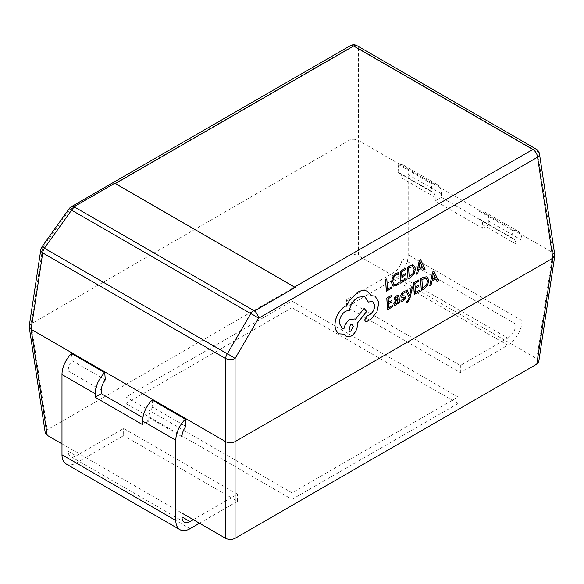<?xml version="1.0" encoding="UTF-8"?>
<svg xmlns="http://www.w3.org/2000/svg" width="584" height="584" viewBox="0 0 584 584"><rect width="100%" height="100%" fill="white"/><g stroke="black" fill="none" stroke-linecap="round" stroke-linejoin="round"><path stroke-width="0.44" stroke-dasharray="2.92 2.19" d="M371.402 295.657L367.226 291.241M365.533 321.565L366.818 321.485L370.862 319.178L376.863 311.914L378.877 302.622L375.125 296.103M368.3 302.03L372.526 301.337M342.056 328.193L339.304 323.317C339.377 318.061 341.479 314.01 345.618 311.155L349.341 310.323C350.568 304.483 353.451 300.096 358.007 297.168L364.664 296.497M355.401 319.36L354.722 318.952M346.385 336.588L351.123 336.063C355.262 333.208 357.364 329.157 357.437 323.901L357.379 323.076L366.577 311.498L364.161 308.33M339.377 333.822L344.239 334.179M406.858 302.607L407.647 302.286L409.931 298.234L412.421 286.905M409.603 295.687L407.157 289.898M404.033 297.322L404.347 297.913L403.982 297.3L401.106 297.022M401.96 295.088L402.266 295.701L402.23 294.044L403.157 293.197L404.953 292.803L404.858 291.387M401.055 301.673L402.953 301.096L404.924 299.3L405.581 297.059L404.967 295.854M398.23 303.585L399.434 302.899L399.076 297.555L398.215 295.497M394.456 305.249L396.098 305.001L398.142 302.373M394.149 299.358L396.346 297.073L397.303 296.906M423.677 269.983L425.057 269.202L420.611 259.668M416.37 274.137L417.75 273.356L418.465 269.647L422.502 267.406M407.982 278.911L410.632 277.4L414.275 273.641L415.443 268.487L413.713 265.187M400.967 282.897L406.157 279.948L406.07 278.619M401.821 275.597L401.529 271.903L405.252 269.786L405.165 268.45M402.164 280.838L401.865 276.955L405.318 274.991L405.223 273.662M392.952 286.007L396.375 285.707L399.003 283.517L398.909 282.079M394.134 284.583L392.74 281.678L393.521 277.612L396.061 274.823L398.383 274.224L398.281 272.655M386.323 291.219L391.411 288.328L391.324 286.999M387.528 289.16L386.798 278.889M387.55 309.651L392.74 306.702L392.652 305.381M388.404 302.359L388.112 298.665L391.835 296.548L391.747 295.212M388.747 307.593L388.448 303.709L391.901 301.753L391.813 300.417M414.275 294.46L419.465 291.511L419.378 290.182M415.129 287.16L414.837 283.466L418.567 281.349L418.472 280.013M415.479 292.401L415.173 288.518L418.626 286.554L418.538 285.226M421.29 290.474L423.947 288.963L427.583 285.204L428.751 280.05L427.021 276.75M436.993 281.546L438.365 280.765L433.919 271.231M429.685 285.7L431.058 284.919L431.773 281.211L435.81 278.969M554.8 255.091L552.865 252.697L536.806 358.664L504.503 340.019L460.367 365.496L346.538 299.782L390.681 274.298L358.379 255.653L358.379 140.415C355.233 138.941 352.079 138.941 348.933 140.415L31.134 323.886L29.2 326.281M536.806 358.664L538.74 361.73M193.319 519.68L237.462 494.195L123.633 428.481L79.497 453.965L181.967 513.124M61.984 443.847L79.497 453.965L76.212 455.856A11.403 6.585 120 0 1 70.511 456.425A11.403 6.585 120 0 1 68.145 451.206L68.145 370.971A11.403 6.585 120 0 1 72.102 360.678L105.302 379.841M45.26 432.919L47.195 429.861L31.134 323.886L42.72 247.455A6.709 3.84 8.6 0 0 40.814 249.66M539.47 153.928A6.709 3.84 -8.6 0 0 537.565 151.731L552.865 252.697L358.379 140.415L358.379 48.275A6.709 4.519 0 0 0 348.933 48.275L348.933 255.653L47.195 429.861M348.933 255.653C352.079 254.179 355.233 254.179 358.379 255.653M292 492.823L126.005 396.989L292 301.154L457.995 396.989L292 492.823L292 499.393L126.005 403.559L126.005 396.989M152.161 400.047L152.731 407.223L185.931 426.393M71.533 353.502L72.102 360.678M479.267 211.196L512.467 230.366L511.898 238.199L478.697 219.029L479.267 211.196A20.119 11.614 -60 0 1 484.654 211.985A20.119 11.614 -60 0 1 488.823 221.197L488.823 224.76L441.394 197.377L441.394 193.815A20.119 11.614 120 0 0 437.226 184.602A20.119 11.614 120 0 0 431.839 183.814L431.269 191.647L398.069 172.484A11.403 6.585 -60 0 1 399.668 172.988A11.403 6.585 -60 0 1 402.033 178.208L402.033 258.442A11.403 6.585 -60 0 1 393.966 272.399L390.681 274.298L504.503 340.019L507.788 338.121L393.966 272.399M398.069 172.484L398.638 164.651A20.119 11.614 -60 0 1 404.026 165.44A20.119 11.614 -60 0 1 408.194 174.653L408.194 254.879A20.119 11.614 -60 0 1 393.966 279.524L346.538 306.907L346.538 299.782M398.638 164.651L431.839 183.814M478.697 219.029A11.403 6.585 -60 0 1 480.296 219.54A11.403 6.585 -60 0 1 482.654 224.76L482.654 228.315L435.226 200.94L435.226 197.377A11.403 6.585 120 0 0 432.868 192.158A11.403 6.585 120 0 0 431.269 191.647M512.467 230.366A20.119 11.614 -60 0 1 517.855 231.154A20.119 11.614 -60 0 1 522.016 240.367L522.016 320.594A20.119 11.614 -60 0 1 507.788 345.239L460.367 372.621L346.538 306.907M460.367 372.621L460.367 365.496M511.898 238.199A11.403 6.585 -60 0 1 513.489 238.703A11.403 6.585 -60 0 1 515.854 243.922L515.854 324.156A11.403 6.585 -60 0 1 507.788 338.121M435.226 200.94L441.394 197.377M482.654 228.315L488.823 224.76M152.731 407.223A11.403 6.585 120 0 0 148.774 417.524L148.774 421.086L142.883 417.684M66.145 463.973A20.119 11.614 120 0 0 76.212 462.981L123.633 435.598L123.633 428.481M199.487 523.235L237.462 501.313L123.633 435.598M237.462 501.313L237.462 494.195M148.774 421.086L142.606 424.641M126.005 403.559L292 307.724L292 301.154M292 307.724L457.995 403.559L457.995 396.989M457.995 403.559L292 499.393M71.277 206.765A6.709 3.869 -120 0 0 69.905 209.371L42.72 247.455L41.982 246.769M350.298 45.676A6.709 3.869 -120 0 0 348.933 48.275L69.905 209.371L69.168 208.678M73.956 206.773L254.478 310.995M412.924 266.632L409.997 267.092L408.544 267.917L409.18 276.853M420.232 262.267L419.998 261.559L418.772 268.114M397.952 299.475L395.215 301.775L394.966 303.008L395.419 303.797M426.167 278.159L421.852 279.481L422.495 288.416M433.547 273.83L433.313 273.122L432.087 279.678M352.188 324.536L350.298 324.704L348.904 331.347M101.346 390.141L68.145 370.971M441.394 193.815L408.194 174.653M435.226 197.377L402.033 178.208M357.007 45.676A6.709 3.869 -60 0 1 358.379 48.275L537.565 151.731A6.709 3.869 120 0 0 536.192 149.124M507.788 345.239L393.966 279.524M522.016 320.594L408.194 254.879M522.016 240.367L488.823 221.197M515.854 243.922L482.654 224.76M515.854 324.156L402.033 258.442M68.145 451.206L76.212 455.856M181.967 436.693L148.774 417.524M190.034 528.695L76.212 462.981M437.226 184.602L404.026 165.44M432.868 192.158L399.668 172.988M517.855 231.154L484.654 211.985M513.489 238.703L480.296 219.54M184.332 522.14L70.511 456.425"/><path stroke-width="0.88" d="M375.147 296.11L371.417 295.687L367.278 291.263C364.387 290 361.182 290.336 357.656 292.27L349.633 300.176L346.859 305.527L345.268 306.257C342.231 308.031 339.691 310.849 337.64 314.71C335.712 318.506 334.844 322.258 335.041 325.96C335.304 329.354 336.464 331.814 338.523 333.325L339.399 333.836L344.275 334.172L346.407 336.596L351.166 336.085C355.313 333.23 357.415 329.179 357.481 323.923L357.423 323.098L366.628 311.52L364.212 308.352L355.401 319.36L354.743 318.966L350.064 319.477C346.933 321.514 344.91 324.558 343.976 328.602L342.085 328.201L339.355 323.339C339.421 318.083 341.523 314.031 345.67 311.177L349.385 310.345C350.612 304.505 353.502 300.118 358.058 297.19L364.686 296.511L368.351 302.059L372.57 301.359L374.629 305.125C374.636 308.98 373.132 312.06 370.117 314.374L366.613 316.28L364.657 320.054L365.504 321.55L366.861 321.507L370.913 319.2L376.906 311.936L378.928 302.643L375.147 296.11L371.402 295.657M364.664 296.497L368.351 302.059M354.743 318.966L350.02 319.455C346.889 321.492 344.859 324.536 343.932 328.573L342.056 328.193M364.212 308.352L355.357 319.331M344.239 334.179L346.385 336.588M367.278 291.263L367.226 291.241C364.343 289.978 361.138 290.314 357.612 292.248L349.59 300.154L346.808 305.505L345.224 306.235C342.18 308.009 339.64 310.827 337.596 314.688C335.661 318.484 334.8 322.237 334.997 325.938C335.26 329.332 336.413 331.792 338.479 333.303L339.377 333.822M412.472 286.926L411.173 287.613L409.618 295.73L407.209 289.919L405.807 290.664L409.063 297.409L408.632 299.22L407.471 301.089L406.771 301.315L406.858 302.607L407.69 302.308L409.975 298.256L412.472 286.926L411.173 287.613M403.982 297.3L404.347 297.913L402.996 299.84L400.952 300.169L401.055 301.673L403.004 301.118L404.967 299.322L405.624 297.081L404.967 295.854M405.128 295.942L402.281 295.708L401.96 295.088L403.208 293.219L404.997 292.825L404.858 291.387L403.201 291.949L401.332 293.694L400.675 295.906L401.317 297.154M405.084 295.92L402.23 295.687M398.215 295.497L396.375 295.825L394.054 297.95L394.2 299.38L396.39 297.095L397.354 296.928L397.872 298.307L395.857 299.818L393.747 303.826L394.485 305.264M398.142 302.373L398.273 303.607L399.485 302.921L399.127 297.577L398.237 295.511L396.426 295.847L394.105 297.971L394.2 299.38M422.502 267.406L423.677 269.983L425.101 269.224L420.655 259.697L419.327 260.449L416.421 274.159L417.794 273.378L418.509 269.669L422.531 267.392L423.728 270.005M420.655 259.697L419.276 260.428L416.421 274.159M407.209 267.289L408.026 278.933L410.683 277.422L414.319 273.662L415.487 268.509L413.713 265.187L409.961 265.727L407.209 267.289L408.026 278.933M406.114 278.641L402.172 280.889L401.909 276.977L405.362 275.013L405.274 273.684L401.821 275.648L401.573 271.925L405.303 269.808L405.165 268.45L400.193 271.275L400.967 282.897L406.201 279.97L406.114 278.641L402.164 280.838M405.274 273.684L401.821 275.597M398.325 272.677L396.01 273.502L392.579 277.225L391.484 282.532L393.003 286.029L396.419 285.729L399.047 283.539L398.952 282.101L396.514 284.291L393.952 284.481L392.784 281.7L393.565 277.634L396.113 274.852L398.434 274.246L398.281 272.655L395.959 273.48L392.528 277.203L391.433 282.51L393.251 286.175M398.952 282.101L396.463 284.269L393.908 284.459M69.168 208.678L41.982 246.769A6.709 6.709 0 0 0 40.814 249.66L29.2 326.281L31.134 329.347L225.621 441.628C228.767 443.103 231.921 443.103 235.067 441.628L552.865 258.15L554.8 255.091L539.47 153.928A6.709 6.709 0 0 0 536.192 149.124A6.709 3.869 120 0 0 532.842 149.46L353.656 46.005L115.362 183.58A6.709 3.869 -120 0 0 114.69 183.252L73.956 206.773A6.709 3.869 -120 0 0 71.277 206.765A6.709 6.709 0 0 0 69.168 208.678L71.576 210.145L44.391 248.229L227.3 353.824A6.709 0.694 30.3 0 1 235.067 358.51L235.067 538.324L536.806 364.124L552.865 258.15L537.565 157.184A6.709 3.84 -8.6 0 0 539.47 153.928M391.375 287.021L387.528 289.211L386.798 278.889L385.549 279.597L386.323 291.219L391.462 288.35L391.375 287.021L387.528 289.16M392.696 305.403L388.754 307.644L388.491 303.738L391.944 301.775L391.857 300.439L388.404 302.402L388.156 298.687L391.886 296.57L391.747 295.212L386.776 298.037L387.55 309.651L392.784 306.724L392.696 305.403L388.747 307.593M391.857 300.439L388.404 302.359M419.429 290.204L415.479 292.453L415.224 288.54L418.677 286.576L418.582 285.248L415.136 287.211L414.888 283.488L418.611 281.371L418.472 280.013L413.501 282.839L414.275 294.46L419.516 291.533L419.429 290.204L415.479 292.401M418.582 285.248L415.129 287.16M420.516 278.853L421.341 290.496L423.991 288.985L427.634 285.226L428.802 280.072L427.021 276.75L423.269 277.291L420.516 278.853L421.341 290.496M435.81 278.969L436.993 281.546L438.416 280.787L433.97 271.253L432.634 272.013L429.729 285.722L431.109 284.941L431.824 281.233L435.839 278.948L437.036 281.568M433.97 271.253L432.591 271.991L429.729 285.722M554.8 255.763L538.74 361.73L536.806 364.124M235.067 538.324C231.921 539.798 228.767 539.798 225.621 538.324L225.621 358.51A6.709 3.168 -0 0 0 235.067 358.51L258.537 318.28A6.709 3.869 -120 0 0 254.478 310.995L295.212 287.474A6.709 3.869 -120 0 0 294.548 287.036L115.362 183.58M181.967 513.124L225.621 538.324M40.814 249.66A6.709 3.84 8.6 0 0 42.72 252.916L31.134 329.347L47.195 435.314L61.984 443.847M47.195 435.314L45.26 432.919L29.2 326.952M142.883 417.684L101.346 393.704L101.346 390.141A11.403 6.585 -60 0 1 105.302 379.841L104.733 372.665A20.119 11.614 -60 0 0 95.177 393.704L61.984 374.534L61.984 454.761A20.119 11.614 120 0 0 66.145 463.973L179.974 529.688A20.119 11.614 120 0 0 190.034 528.695L199.487 523.235M61.984 374.534A20.119 11.614 120 0 1 71.533 353.502L104.733 372.665M101.346 393.704L95.177 397.259L142.606 424.641L142.606 421.086A20.119 11.614 120 0 1 152.161 400.047L185.362 419.217L185.931 426.393A11.403 6.585 120 0 0 181.967 436.693L181.967 516.92A11.403 6.585 120 0 0 184.332 522.14A11.403 6.585 120 0 0 190.034 521.578L193.319 519.68M185.362 419.217A20.119 11.614 120 0 0 175.806 440.248L175.806 520.475A20.119 11.614 120 0 0 179.974 529.688M95.177 397.259L95.177 393.704M41.982 246.769L44.391 248.229A6.709 3.869 -60 0 0 42.72 252.916L225.621 358.51A6.709 3.869 120 0 1 227.3 353.824L250.762 313.593A6.709 0.694 30.3 0 1 258.537 318.28L537.565 157.184A6.709 3.869 -120 0 0 532.842 149.46L294.548 287.036M74.628 207.101A6.709 3.869 120 0 0 71.576 210.145L250.762 313.593A6.709 3.869 -60 0 1 253.814 310.549L74.628 207.101A6.709 3.869 -120 0 0 73.956 206.773M253.814 310.549A6.709 3.869 60 0 1 254.478 310.995M295.212 287.474L114.69 183.252M386.842 278.918L385.549 279.597M385.601 279.627L386.367 291.241M405.208 268.472L400.193 271.275M400.237 271.297L401.011 282.919M413.742 265.202L410.004 265.749L407.252 267.311M408.588 267.939L409.187 276.896L413.377 273.261L414.18 269.29L412.903 266.618L408.588 267.939M409.18 276.853L413.326 273.239L414.136 269.268L412.859 266.596M418.823 268.136L422.057 266.297L420.079 261.566L418.823 268.136M418.83 268.078L422.013 266.275L420.027 261.544M391.798 295.234L386.776 298.037M386.827 298.059L387.594 309.673M397.354 296.928L397.923 298.329L395.901 299.84L393.799 303.848L394.521 305.279L396.142 305.023L398.186 302.322L398.273 303.607M395.266 301.797L395.426 303.797L396.375 303.651L397.646 302.227L397.996 299.446L395.266 301.797M395.383 303.775L396.332 303.629L397.594 302.205L397.952 299.475M404.902 291.409L403.245 291.971L401.383 293.716L400.726 295.927L401.157 297.044L404.033 297.322L404.391 297.935L403.04 299.869L400.952 300.169M401.004 300.198L401.099 301.694M402.259 295.701L401.96 295.088M404.033 297.322L404.347 297.913M411.216 287.635L409.705 294.935M409.749 294.957L409.647 295.708M407.209 289.919L405.807 290.664M405.851 290.686L409.063 297.409M409.107 297.431L408.676 299.242L407.515 301.118L406.771 301.315M406.822 301.337L406.909 302.636M418.524 280.035L413.501 282.839M413.552 282.86L414.326 294.482M427.021 276.75L423.32 277.312L420.568 278.875M421.904 279.502L422.495 288.459L426.685 284.824L427.495 280.853L426.218 278.181L421.904 279.502M422.495 288.416L426.641 284.802L427.444 280.831L426.167 278.159M432.131 279.7L435.372 277.86L433.386 273.129L432.131 279.7M432.145 279.641L435.321 277.838L433.343 273.108M372.57 301.359L374.68 305.147C374.687 309.002 373.176 312.082 370.161 314.396L366.657 316.302L364.701 320.076L365.504 321.55M350.772 331.164L353.232 326.427L352.188 324.536L350.342 324.726L348.925 331.354L350.772 331.164L353.181 326.405L352.159 324.522M348.904 331.347L350.721 331.143M190.034 521.578L181.967 516.92M175.806 440.248L142.606 421.086M175.806 520.475L61.984 454.761M350.298 45.676A6.709 3.869 -120 0 1 353.656 46.005A6.709 3.869 -60 0 1 357.007 45.676A6.709 6.709 0 0 0 350.298 45.676L71.277 206.765M536.192 149.124L357.007 45.676"/></g></svg>
